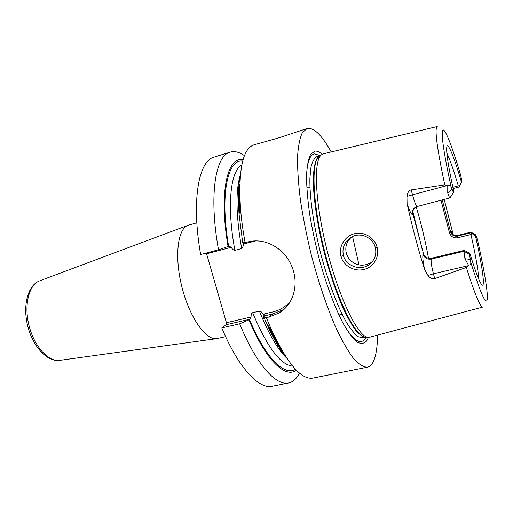 <?xml version="1.0" encoding="UTF-8"?>
<svg xmlns="http://www.w3.org/2000/svg" width="513" height="513" viewBox="0 0 513 513"><rect width="100%" height="100%" fill="white"/><g stroke="black" fill="none" stroke-linecap="round" stroke-linejoin="round"><path stroke-width="0.77" d="M444.194 199.416L453.235 234.723M442.257 199.923L450.542 231.831C451.767 235.21 454.069 236.634 457.461 236.095L470.69 232.851L470.985 232.132L475.66 234.864M437.243 126.519C434.351 128.051 436.858 147.487 444.765 184.827L447.766 185.956C449.317 184.731 450.427 184.975 451.094 186.681L453.357 192.401L453.832 191.83C448.221 166.103 445.906 151.021 446.881 146.596C448.138 142.178 454.486 158.286 461.572 182.436L461.956 181.865L460.764 175.523M470.69 232.851L475.391 235.698C482.214 265.497 485.529 288.607 481.842 284.792C479.52 282.285 475.525 271.813 469.863 253.371L469.53 254.442L470.761 262.137C471.075 264.169 470.293 265.157 468.42 265.093L466.355 267.459C474.826 294.315 480.348 307.505 482.913 307.031M477.436 239.763L475.814 234.954L470.915 232.216L457.763 235.448L457.673 237.782C453.402 238.333 450.626 236.512 449.337 232.325L441 200.25M447.766 185.956L447.74 192.901C448.843 196.229 449.587 197.896 449.984 197.896L453.832 191.83M475.391 235.698L475.641 234.903M461.572 182.436L459.417 185.963L458.276 185.828L452.832 187.277M446.842 153.054C449.888 159.415 453.697 170.342 458.276 185.828M469.863 253.371L464.303 250.402L431.773 258.18C427.88 258.828 425.13 257.372 423.507 253.826L412.946 214.036C412.503 211.568 413.138 209.432 414.85 207.637M471.832 233.748L470.934 234.531C475.634 255.282 478.231 270.146 478.738 279.13M459.103 186.642L459.417 185.963M453.107 188.547L458.782 187.046M449.337 232.325L450.754 231.44C451.947 234.621 454.281 235.954 457.763 235.448L470.985 232.132M470.934 234.531L457.673 237.782M416.19 206.829C421.372 224.328 425.469 241.45 428.477 258.199M423.507 253.826L423.148 254.365C424.533 258.065 427.239 259.636 431.247 259.078L463.989 251.261L464.303 250.402M469.53 254.442L463.989 251.261L464.932 258.699L468.42 265.093M431.773 258.18L431.247 259.078C430.74 261.046 431.471 265.952 433.44 273.795L434.71 278.604L466.355 267.459M434.71 278.604C432.574 279.316 430.324 278.264 427.957 275.462L424.649 269.678C418.012 248.811 412.163 226.797 407.104 203.642L406.969 196.408C407.585 192.439 408.996 190.272 411.214 189.893L412.516 194.793L447.195 185.539M482.81 307.056L369.835 337.163L367.52 337.227C357.58 335.848 339.112 298.047 327.108 250.415C315.02 202.808 313.289 160.774 321.382 154.836L323.446 153.791L437.147 126.544M444.765 184.827L411.214 189.893M377.087 247.24C379.767 256.699 373.708 267.19 364.025 269.421C354.342 271.993 343.306 265.676 340.959 256.423C338.253 247.285 344.563 236.134 354.316 233.761C363.909 231.087 374.625 237.666 377.087 247.24L375.272 247.478C376.908 254.692 374.689 260.533 368.603 265.003C359.568 271.204 345.518 265.336 343.466 255.57C341.754 247.747 344.556 241.52 351.873 236.878C360.966 231.831 373.111 237.968 375.272 247.478M322.145 154.291C319.477 151.899 317.06 150.848 314.892 151.123L310.602 154.33C308.364 158.921 307.005 166.097 306.517 175.85C306.594 186.976 307.678 199.935 309.749 214.729C312.391 230.222 315.835 246.06 320.086 262.246C326.896 286.158 334.925 307.422 342.787 322.773C347.936 331.828 352.662 338.227 356.977 341.959C360.94 344.127 364.211 343.736 366.782 340.792L368.449 337.342M377.53 335.111C377.421 347.84 375.83 357.029 372.771 362.672C371.303 365.23 369.514 366.737 367.391 367.193C363.512 367.205 358.997 364.435 353.835 358.876C348.372 351.661 342.601 341.754 336.534 329.147C327.384 308.544 318.47 282.406 311.179 254.448C306.671 235.717 303.093 217.666 300.445 200.288C298.406 183.795 297.431 169.386 297.527 157.068C298.207 146.237 299.797 138.138 302.298 132.764L307.011 128.539L308.64 128.269C315.206 128.699 322.722 136.586 331.193 151.931M240.373 174.773C235.486 190.785 235.922 215.377 241.668 248.549C242.7 248.068 243.233 246.58 243.271 244.085L243.515 242.726M286.594 357.927C280.053 350.084 273.487 338.837 266.895 324.197L263.605 316.495L264.272 315.918L263.15 314.2C261.79 312.064 260.546 311.032 259.431 311.115L252.633 312.706C251.588 313.206 251.056 314.642 251.037 317.015L249.882 319.246L248.978 319.881C265.747 360.357 285.536 378.786 296.367 370.2M218.5 249.786C208.688 195.44 215.377 155.401 230.209 152.13L214.254 157.029C198.666 160.55 191.125 200.557 200.641 254.531L218.5 249.786L229.054 246.195L231.171 247.292L206.598 253.807L206.059 253.089M284.984 308.518L279.162 312.975C294.077 304.235 299.214 283.388 291.608 265.875C284.151 248.048 264.714 237.269 247.734 242.027L245.118 242.72L242.687 242.72L239.058 214.145C237.891 198.133 238.321 185.116 240.34 175.106M231.171 247.292C232.536 249.433 233.774 250.447 234.883 250.331L241.668 248.549M243.271 244.085L255.865 240.886M290.916 300.727C286.1 306.466 280.072 310.211 272.845 311.949L263.15 314.2M206.598 253.807L226.419 322.735L251.037 317.015M230.209 152.13C234.588 150.88 239.347 152.053 244.477 155.657M299.477 373.073C296.674 378.677 293.051 381.98 288.607 382.961C276.032 386.103 256.179 364.294 239.686 323.806L221.796 327.929L226.348 324.697L226.419 322.735M288.607 382.961L272.243 386.238C259.007 389.502 238.5 368.013 221.796 327.929M279.162 312.975L268.966 317.053L266.35 317.662L271.21 329.256C287.421 363.768 301.33 380.05 312.936 378.094L367.391 367.193M307.011 128.539L278.508 137.939L253.929 144.839C242.784 148.642 238.295 169.579 240.443 207.643C241.296 218.647 242.854 230.337 245.118 242.72M243.104 159.665C227.253 156.343 218.718 192.529 228.08 246.606M248.978 319.881L239.686 323.806M226.348 324.697L249.882 319.246M283.029 309.794L272.852 313.93L264.272 315.918M263.605 316.495L266.35 317.662M39.937 280.726L187.873 225.367L196.838 222.802M187.873 225.367C177.562 229.08 174.266 257.013 181.948 287.139C189.515 317.297 205.7 340.299 216.537 338.663L225.643 336.656M351.187 237.25L347.949 241.187C345.8 244.99 345.275 249.017 346.365 253.268C347.59 257.488 350.097 260.719 353.887 262.957C359.126 265.99 364.794 265.907 370.899 262.707L372.387 261.636M352.566 236.544L358.978 264.843M452.62 234.319C451.69 231.94 451.068 230.978 450.754 231.44M460.937 176.126C453.094 149.341 445.855 129.904 443.206 129.949C440.558 129.969 443.399 152.149 451.094 186.681M470.761 262.137C480.482 293.237 485.984 305.665 487.273 299.432C488.094 292.551 483.9 268.081 477.321 239.263M451.857 189.06L447.74 192.901M453.357 192.401L450.048 197.851M459.084 186.674L461.918 182.012M464.932 258.699L470.197 259.411M427.957 275.462L433.44 273.795L468.132 265.721M423.148 254.365C422.391 256.083 422.892 261.188 424.649 269.678M406.969 196.408L412.516 194.793C414.562 202.167 416.133 206.059 417.216 206.47L415.876 206.976C413.029 208.714 411.913 211.196 412.542 214.415L412.946 214.036M407.104 203.642C409.65 211.318 411.458 214.909 412.542 214.415M320.413 155.426L319.073 156.253C310.942 162.217 312.558 203.917 324.53 251.069C336.419 298.239 354.829 335.694 364.814 337.073L366.391 337.163M320.003 155.619L316.559 159.068C314.777 163.32 313.693 169.611 313.296 177.934C313.129 196.113 316.97 223.232 323.915 251.223C329.519 272.563 335.797 291.281 342.761 307.383C347.282 317.008 351.591 324.646 355.689 330.308C359.581 334.733 362.992 337.028 365.936 337.188M320.041 155.599L317.034 156.484C314.411 157.876 312.398 161.403 310.981 167.065L309.884 178.402C309.557 196.575 313.347 223.905 320.343 252.127C327.608 280.284 337.272 306.126 346.198 321.959C350.571 329.038 354.566 333.95 358.202 336.708L362.915 337.843L365.981 337.188M344.204 325.37C353.656 340.792 360.652 345.211 365.185 338.625L366.019 337.188M320.074 155.58L314.623 153.868C309.858 154.631 307.152 162.127 306.505 176.35M239.789 184.327C238.949 192.202 238.866 201.41 239.526 211.946M259.431 311.115C268.523 333.662 277.642 349.359 286.78 358.209M268.357 325.909C272.788 335.496 277.238 343.55 281.72 350.084M228.644 246.355C219.718 194.35 227.612 159.004 242.713 161.05M241.79 165.013C230.491 170.758 226.541 205.585 234.883 250.331M295.366 369.168C284.619 376.484 265.625 358.247 249.498 319.49M252.633 312.706C267.196 347.224 280.547 365.025 292.666 366.122M239.577 208.009L240.257 208.522M270.627 328.57L270.274 329.346M272.845 311.949L272.852 313.93L268.966 317.053M252.954 241.52L252.665 241.097M264.189 313.956L263.791 316.354M263.714 316.745L263.002 319.721M216.537 338.663L59.585 360.382C46.792 361.941 32.864 346.371 27.753 326.146C22.63 305.928 27.484 285.613 39.475 280.9C28.895 284.83 23.784 305.132 29.081 325.813C34.256 346.525 48.408 361.954 59.585 360.382L60.072 360.312M340.959 256.423L343.466 255.57M412.862 211.574L422.327 249.946M453.139 234.697C453.53 234.454 452.96 235.621 457.852 235.358M417.216 206.47L449.984 197.896M366.167 337.15L367.52 337.227M320.221 155.548L321.382 154.836M243.547 243.117L243.476 242.726M239.731 210.99C239.295 203.161 239.282 196.146 239.706 189.938M278.982 345.178C275.661 339.92 272.326 333.745 268.992 326.653M239.058 214.145L240.443 207.643M266.895 324.197L271.21 329.256M370.899 262.707L368.603 265.003M342.113 314.289L338.92 315.001M309.935 187.098L306.787 187.982"/></g></svg>
